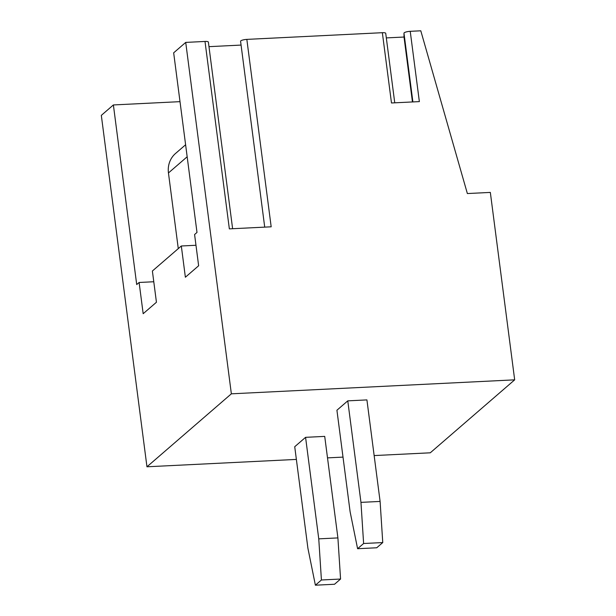 <?xml version="1.0" encoding="UTF-8"?>
<svg xmlns="http://www.w3.org/2000/svg" width="616" height="616" viewBox="0 0 616 616"><rect width="100%" height="100%" fill="white"/><g stroke="black" fill="none" stroke-linecap="round" stroke-linejoin="round"><path stroke-width="0.92" d="M180.011 101.655L113.383 104.943L101.324 115.369L146.962 466.789L296.373 459.413M327.512 457.873L343.012 457.111M374.151 455.57L430.276 452.806L514.676 379.841L490.336 192.415L467.367 193.547L420.797 30.8L410.233 31.324A4.859 1.117 -7.4 0 0 403.973 33.164L404.019 37.037L386.317 37.907M410.233 31.324L419.365 101.609L391.483 102.98L382.351 32.694A4.859 1.117 -7.4 0 1 385.724 33.326L394.748 102.818M382.351 32.694L246.839 39.386A4.859 1.117 -7.4 0 0 240.579 41.264A4.859 1.117 -7.4 0 1 240.579 41.264L264.718 227.127L240.579 41.264M241.072 45.076L208.97 46.662M246.839 39.386L271.179 226.811L229.352 228.875L205.005 41.449A4.859 1.117 -7.4 0 1 208.377 42.073L232.617 228.713M205.005 41.449L185.724 42.404L231.362 393.824L514.676 379.841M113.383 104.943L136.706 284.554L139.116 282.475L143.174 313.706L156.441 302.24L152.383 271.009L181.32 245.992L185.377 277.231L198.637 265.758L194.587 234.527L196.997 232.44L173.666 52.822L185.724 42.404M146.962 466.789L231.362 393.824M139.116 282.475L153.777 281.751M181.32 245.992L195.98 245.268M185.609 144.76L175.545 153.461A24.278 22.315 49.2 0 0 168.453 172.957L178.278 248.618M404.019 37.037L412.45 101.948M347.778 400.854L336.921 410.233L350.111 511.757L357.596 548.717L376.738 547.77L382.759 542.565L380.103 501.432L366.92 399.907L347.778 400.854L360.961 502.371L363.617 543.505L357.596 548.717M305.575 437.337L294.725 446.716L307.908 548.24L315.392 585.2L334.534 584.253L340.563 579.04L337.907 537.914L324.717 436.39L305.575 437.337L318.757 538.854L321.421 579.987L315.392 585.2M360.961 502.371L380.103 501.432M363.617 543.505L382.759 542.565M318.757 538.854L337.907 537.914M321.421 579.987L340.563 579.04M187.164 156.78L168.453 172.957M403.973 33.164L412.897 101.925"/></g></svg>
